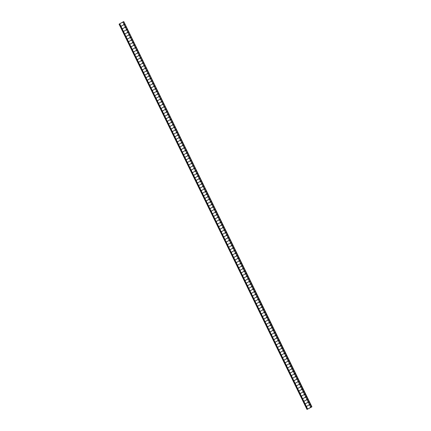 <?xml version="1.0" encoding="UTF-8"?>
<svg xmlns="http://www.w3.org/2000/svg" width="431" height="431" viewBox="0 0 431 431"><rect width="100%" height="100%" fill="white"/><g stroke="black" fill="none" stroke-linecap="round" stroke-linejoin="round"><path stroke-width="0.65" d="M120.039 23.554L119.985 24.351L120.669 25.763L121.294 26.124L123.649 24.826L123.859 24.007L123.169 22.601L122.393 22.261L119.08 24.168L306.996 409.45L311.92 406.832L123.789 21.582L311.92 406.832M122.393 22.261L123.789 21.582M306.996 409.45L311.705 406.864M121.294 26.124L121.235 26.921L121.925 28.327L122.544 28.688L122.49 29.491L123.174 30.897L123.799 31.258L123.74 32.056L124.43 33.467L125.049 33.828L124.995 34.625L125.68 36.037L126.305 36.398L126.245 37.195L126.935 38.601L127.554 38.968L127.501 39.765L128.185 41.171L128.81 41.532L128.75 42.33L129.44 43.741L130.06 44.102L130.006 44.899L130.69 46.311L131.315 46.672L131.256 47.469L131.945 48.875L132.565 49.242L132.511 50.039L133.195 51.445L133.82 51.806L133.761 52.604L134.45 54.015L135.07 54.376L135.016 55.173L135.706 56.585L136.325 56.946L136.266 57.743L136.956 59.149L137.581 59.516L137.521 60.313L138.211 61.719L138.83 62.08L138.777 62.878L139.461 64.289L140.086 64.65L140.027 65.447L140.716 66.859L141.336 67.22L141.282 68.017L141.966 69.423L142.591 69.79L142.532 70.587L143.221 71.993L143.841 72.354L143.787 73.151L144.471 74.563L145.096 74.924L145.037 75.721L145.726 77.133L146.346 77.494L146.292 78.291L146.976 79.697L147.601 80.064L147.542 80.861L148.232 82.267L148.851 82.628L148.797 83.425L149.482 84.837L150.107 85.198L150.047 85.995L150.737 87.407L151.356 87.768L151.303 88.565L151.987 89.977L152.612 90.338L152.552 91.135L153.242 92.541L153.862 92.902L153.808 93.699L154.492 95.111L155.117 95.472L155.058 96.269L155.747 97.681L156.367 98.042L156.313 98.839L157.003 100.251L157.622 100.612L157.568 101.409L158.252 102.815L158.877 103.176L158.818 103.979L159.508 105.385L160.127 105.746L160.073 106.543L160.758 107.955L161.383 108.316L161.323 109.113L162.013 110.525L162.632 110.886L162.579 111.683L163.263 113.089L163.888 113.455L163.828 114.253L164.518 115.659L165.138 116.02L165.084 116.817L165.768 118.229L166.393 118.59L166.334 119.387L167.023 120.799L167.643 121.159L167.589 121.957L168.273 123.363L168.898 123.729L168.839 124.527L169.528 125.933L170.148 126.294L170.094 127.091L170.778 128.503L171.403 128.864L171.344 129.661L172.034 131.072L172.653 131.433L172.599 132.231L173.284 133.637L173.909 134.003L173.849 134.801L174.539 136.207L175.158 136.568L175.105 137.365L175.789 138.777L176.414 139.138L176.354 139.935L177.044 141.346L177.669 141.707L177.61 142.505L178.299 143.911L178.919 144.277L178.865 145.075L179.549 146.481L180.174 146.842L180.115 147.639L180.804 149.051L181.424 149.412L181.37 150.209L182.054 151.62L182.679 151.981L182.62 152.779L183.31 154.185L183.929 154.551L183.875 155.349L184.56 156.755L185.185 157.116L185.125 157.913L185.815 159.325L186.434 159.685L186.381 160.483L187.065 161.894L187.69 162.255L187.63 163.053L188.32 164.459L188.94 164.825L188.886 165.623L189.57 167.029L190.195 167.39L190.136 168.187L190.825 169.599L191.445 169.959L191.391 170.757L192.075 172.168L192.7 172.529L192.641 173.327L193.33 174.738L193.95 175.099L193.896 175.896L194.58 177.303L195.205 177.664L195.146 178.466L195.836 179.872L196.455 180.233L196.401 181.031L197.091 182.442L197.71 182.803L197.651 183.601L198.341 185.012L198.966 185.373L198.906 186.17L199.596 187.577L200.216 187.938L200.162 188.74L200.846 190.146L201.471 190.507L201.412 191.305L202.101 192.716L202.721 193.077L202.667 193.875L203.351 195.286L203.976 195.647L203.917 196.444L204.606 197.851L205.226 198.217L205.172 199.014L205.856 200.42L206.481 200.781L206.422 201.579L207.112 202.99L207.731 203.351L207.677 204.149L208.362 205.56L208.987 205.921L208.927 206.718L209.617 208.125L210.236 208.491L210.183 209.288L210.867 210.694L211.492 211.055L211.432 211.853L212.122 213.264L212.742 213.625L212.688 214.422L213.372 215.834L213.997 216.195L213.938 216.992L214.627 218.398L215.247 218.765L215.193 219.562L215.877 220.968L216.502 221.329L216.443 222.127L217.132 223.538L217.752 223.899L217.698 224.696L218.388 226.108L219.007 226.469L218.948 227.266L219.638 228.672L220.263 229.039L220.203 229.836L220.893 231.242L221.512 231.603L221.459 232.401L222.143 233.812L222.768 234.173L222.708 234.97L223.398 236.382L224.018 236.743L223.964 237.54L224.648 238.946L225.273 239.313L225.214 240.11L225.903 241.516L226.523 241.877L226.469 242.675L227.153 244.086L227.778 244.447L227.719 245.244L228.408 246.656L229.028 247.017L228.974 247.814L229.658 249.226L230.283 249.587L230.224 250.384L230.914 251.79L231.533 252.151L231.479 252.949L232.164 254.36L232.788 254.721L232.729 255.518L233.419 256.93L234.038 257.291L233.985 258.088L234.669 259.5L235.294 259.861L235.234 260.658L235.924 262.064L236.544 262.425L236.49 263.228L237.174 264.634L237.799 264.995L237.74 265.792L238.429 267.204L239.054 267.565L238.995 268.362L239.684 269.774L240.304 270.135L240.25 270.932L240.934 272.338L241.559 272.704L241.5 273.502L242.19 274.908L242.809 275.269L242.755 276.066L243.44 277.478L244.065 277.839L244.005 278.636L244.695 280.048L245.314 280.409L245.261 281.206L245.945 282.612L246.57 282.978L246.51 283.776L247.2 285.182L247.82 285.543L247.766 286.34L248.45 287.752L249.075 288.113L249.016 288.91L249.705 290.322L250.325 290.683L250.271 291.48L250.955 292.886L251.58 293.252L251.521 294.05L252.21 295.456L252.83 295.817L252.776 296.614L253.46 298.026L254.085 298.387L254.026 299.184L254.716 300.596L255.335 300.957L255.281 301.754L255.966 303.16L256.59 303.526L256.531 304.324L257.221 305.73L257.84 306.091L257.786 306.888L258.476 308.3L259.096 308.661L259.036 309.458L259.726 310.87L260.351 311.23L260.292 312.028L260.981 313.434L261.601 313.8L261.547 314.598L262.231 316.004L262.856 316.365L262.797 317.162L263.486 318.574L264.106 318.935L264.052 319.732L264.736 321.143L265.361 321.504L265.302 322.302L265.992 323.708L266.611 324.074L266.557 324.872L267.242 326.278L267.866 326.639L267.807 327.436L268.497 328.848L269.116 329.209L269.063 330.006L269.747 331.417L270.372 331.778L270.312 332.576L271.002 333.987L271.622 334.348L271.568 335.146L272.252 336.552L272.877 336.913L272.818 337.715L273.507 339.122L274.127 339.483L274.073 340.28L274.757 341.691L275.382 342.052L275.323 342.85L276.012 344.261L276.632 344.622L276.578 345.42L277.262 346.826L277.887 347.187L277.828 347.989L278.518 349.396L279.137 349.757L279.083 350.554L279.773 351.965L280.392 352.326L280.333 353.124L281.023 354.535L281.648 354.896L281.588 355.694L282.278 357.1L282.898 357.466L282.844 358.263L283.528 359.669L284.153 360.03L284.094 360.828L284.783 362.239L285.403 362.6L285.349 363.398L286.033 364.809L286.658 365.17L286.599 365.967L287.288 367.374L287.908 367.74L287.854 368.537L288.538 369.943L289.163 370.304L289.104 371.102L289.794 372.513L290.413 372.874L290.359 373.672L291.044 375.083L291.668 375.444L291.609 376.241L292.299 377.648L292.918 378.014L292.864 378.811L293.549 380.217L294.174 380.578L294.114 381.376L294.804 382.787L295.424 383.148L295.37 383.946L296.054 385.357L296.679 385.718L296.62 386.515L297.309 387.922L297.929 388.288L297.875 389.085L298.559 390.491L299.184 390.852L299.125 391.65L299.814 393.061L300.434 393.422L300.38 394.22L301.07 395.631L301.689 395.992L301.635 396.789L302.32 398.196L302.945 398.562L302.885 399.359L303.575 400.765L304.194 401.126L304.141 401.924L304.825 403.335L305.45 403.696L305.39 404.493L306.08 405.905L306.7 406.266L309.054 404.973L309.264 404.154L308.58 402.743L307.804 402.403L308.014 401.584L307.325 400.173L306.549 399.833L306.759 399.014L306.075 397.603L305.299 397.263L305.509 396.445L304.819 395.038L304.044 394.699L304.254 393.875L303.569 392.469L302.794 392.129L303.004 391.31L302.314 389.899L301.538 389.559L301.748 388.74L301.064 387.329L300.283 386.99L300.499 386.171L299.809 384.764L299.033 384.425L299.243 383.601L298.554 382.195L297.778 381.855L297.993 381.036L297.304 379.625L296.528 379.285L296.738 378.466L296.049 377.055L295.273 376.716L295.483 375.897L294.799 374.491L294.023 374.151L294.233 373.327L293.543 371.921L292.768 371.581L292.978 370.762L292.293 369.351L291.518 369.011L291.728 368.193L291.038 366.781L290.262 366.442L290.472 365.623L289.788 364.217L289.012 363.877L289.223 363.053L288.533 361.647L287.757 361.307L287.967 360.488L287.283 359.077L286.507 358.737L286.717 357.919L286.028 356.507L285.252 356.168L285.462 355.349L284.778 353.943L284.002 353.603L284.212 352.779L283.523 351.373L282.747 351.033L282.957 350.214L282.273 348.803L281.497 348.463L281.707 347.645L281.017 346.233L280.242 345.894L280.452 345.075L279.767 343.669L278.986 343.324L279.202 342.505L278.512 341.099L277.736 340.759L277.947 339.94L277.257 338.529L276.481 338.19L276.691 337.371L276.007 335.959L275.231 335.62L275.441 334.801L274.752 333.395L273.976 333.05L274.186 332.231L273.502 330.825L272.726 330.485L272.936 329.667L272.247 328.255L271.471 327.916L271.681 327.097L270.997 325.685L270.221 325.346L270.431 324.527L269.741 323.115L268.966 322.776L269.176 321.957L268.491 320.551L267.716 320.211L267.926 319.393L267.236 317.981L266.46 317.642L266.67 316.823L265.986 315.411L265.21 315.072L265.421 314.253L264.731 312.841L263.955 312.502L264.165 311.683L263.481 310.277L262.705 309.937L262.915 309.113L262.226 307.707L261.45 307.368L261.66 306.549L260.976 305.137L260.2 304.798L260.41 303.979L259.721 302.567L258.945 302.228L259.155 301.409L258.471 300.003L257.69 299.664L257.905 298.839L257.215 297.433L256.44 297.094L256.65 296.275L255.96 294.863L255.184 294.524L255.394 293.705L254.71 292.293L253.934 291.954L254.145 291.135L253.455 289.729L252.679 289.39L252.889 288.565L252.205 287.159L251.429 286.82L251.639 286.001L250.95 284.589L250.174 284.25L250.384 283.431L249.7 282.019L248.924 281.68L249.134 280.861L248.445 279.455L247.669 279.116L247.879 278.291L247.195 276.885L246.419 276.546L246.629 275.727L245.939 274.315L245.164 273.976L245.374 273.157L244.689 271.745L243.914 271.406L244.124 270.587L243.434 269.181L242.658 268.842L242.868 268.017L242.184 266.611L241.408 266.272L241.619 265.453L240.929 264.041L240.153 263.702L240.363 262.883L239.679 261.472L238.898 261.132L239.113 260.313L238.424 258.907L237.648 258.562L237.858 257.743L237.169 256.337L236.393 255.998L236.608 255.179L235.919 253.767L235.143 253.428L235.353 252.609L234.663 251.198L233.888 250.858L234.098 250.039L233.413 248.633L232.638 248.288L232.848 247.469L232.158 246.063L231.382 245.724L231.592 244.905L230.908 243.493L230.132 243.154L230.343 242.335L229.653 240.924L228.877 240.584L229.087 239.765L228.403 238.354L227.627 238.014L227.837 237.195L227.148 235.789L226.372 235.45L226.582 234.626L225.898 233.219L225.122 232.88L225.332 232.061L224.643 230.65L223.867 230.31L224.077 229.491L223.393 228.08L222.617 227.74L222.827 226.921L222.137 225.515L221.362 225.176L221.572 224.352L220.887 222.946L220.112 222.606L220.322 221.787L219.632 220.376L218.856 220.036L219.067 219.217L218.382 217.806L217.601 217.466L217.817 216.648L217.127 215.241L216.351 214.902L216.561 214.078L215.872 212.672L215.096 212.332L215.311 211.513L214.622 210.102L213.846 209.762L214.056 208.943L213.367 207.532L212.591 207.192L212.801 206.374L212.117 204.967L211.341 204.628L211.551 203.804L210.861 202.398L210.086 202.058L210.296 201.239L209.611 199.828L208.836 199.488L209.046 198.669L208.356 197.258L207.58 196.919L207.79 196.1L207.106 194.693L206.33 194.354L206.541 193.53L205.851 192.124L205.075 191.784L205.285 190.965L204.601 189.554L203.825 189.214L204.035 188.395L203.346 186.984L202.57 186.645L202.78 185.826L202.096 184.42L201.32 184.075L201.53 183.256L200.841 181.85L200.065 181.51L200.275 180.691L199.591 179.28L198.815 178.94L199.025 178.122L198.335 176.71L197.56 176.371L197.77 175.552L197.086 174.146L196.304 173.801L196.52 172.982L195.83 171.576L195.054 171.236L195.265 170.417L194.575 169.006L193.799 168.666L194.009 167.848L193.325 166.436L192.549 166.097L192.759 165.278L192.07 163.866L191.294 163.527L191.504 162.708L190.82 161.302L190.044 160.962L190.254 160.143L189.565 158.732L188.789 158.392L188.999 157.574L188.315 156.162L187.539 155.823L187.749 155.004L187.059 153.592L186.284 153.253L186.494 152.434L185.809 151.028L185.034 150.688L185.244 149.864L184.554 148.458L183.778 148.119L183.989 147.3L183.304 145.888L182.528 145.549L182.739 144.73L182.049 143.318L181.273 142.979L181.483 142.16L180.799 140.754L180.023 140.414L180.233 139.59L179.544 138.184L178.768 137.845L178.978 137.026L178.294 135.614L177.518 135.275L177.728 134.456L177.039 133.044L176.263 132.705L176.473 131.886L175.789 130.48L175.008 130.14L175.223 129.316L174.533 127.91L173.758 127.571L173.968 126.752L173.278 125.34L172.502 125.001L172.712 124.182L172.028 122.77L171.252 122.431L171.463 121.612L170.773 120.206L169.997 119.866L170.207 119.042L169.523 117.636L168.747 117.297L168.957 116.478L168.268 115.066L167.492 114.727L167.702 113.908L167.018 112.496L166.242 112.157L166.452 111.338L165.763 109.932L164.987 109.593L165.197 108.768L164.513 107.362L163.737 107.023L163.947 106.204L163.257 104.792L162.482 104.453L162.692 103.634L162.008 102.222L161.232 101.883L161.442 101.064L160.752 99.658L159.976 99.313L160.187 98.494L159.502 97.088L158.727 96.749L158.937 95.93L158.247 94.518L157.471 94.179L157.681 93.36L156.997 91.948L156.216 91.609L156.431 90.79L155.742 89.384L154.966 89.039L155.176 88.22L154.487 86.814L153.711 86.475L153.926 85.656L153.237 84.244L152.461 83.905L152.671 83.086L151.981 81.674L151.206 81.335L151.416 80.516L150.731 79.105L149.956 78.765L150.166 77.946L149.476 76.54L148.7 76.201L148.91 75.382L148.226 73.97L147.45 73.631L147.661 72.812L146.971 71.401L146.195 71.061L146.405 70.242L145.721 68.831L144.945 68.491L145.155 67.672L144.466 66.266L143.69 65.927L143.9 65.103L143.216 63.696L142.44 63.357L142.65 62.538L141.961 61.127L141.185 60.787L141.395 59.968L140.711 58.557L139.935 58.217L140.145 57.398L139.455 55.992L138.68 55.653L138.89 54.829L138.206 53.422L137.43 53.083L137.64 52.264L136.95 50.853L136.174 50.513L136.385 49.694L135.7 48.283L134.919 47.943L135.135 47.124L134.445 45.718L133.669 45.379L133.879 44.555L133.19 43.148L132.414 42.809L132.624 41.99L131.94 40.579L131.164 40.239L131.374 39.42L130.685 38.009L129.909 37.669L130.119 36.85L129.435 35.444L128.659 35.105L128.869 34.281L128.179 32.875L127.404 32.535L127.614 31.716L126.929 30.305L126.154 29.965L126.364 29.146L125.674 27.735L124.898 27.395L125.109 26.577L124.424 25.17L123.649 24.826M310.309 407.537L310.519 406.719L309.83 405.312L309.054 404.973M306.7 406.266L306.646 407.063L307.33 408.475L307.955 408.836M305.45 403.696L307.804 402.403M304.194 401.126L306.549 399.833M302.945 398.562L305.299 397.263M301.689 395.992L304.044 394.699M300.434 393.422L302.794 392.129M299.184 390.852L301.538 389.559M297.929 388.288L300.283 386.99M296.679 385.718L299.033 384.425M295.424 383.148L297.778 381.855M294.174 380.578L296.528 379.285M292.918 378.014L295.273 376.716M291.668 375.444L294.023 374.151M290.413 372.874L292.768 371.581M289.163 370.304L291.518 369.011M287.908 367.74L290.262 366.442M286.658 365.17L289.012 363.877M285.403 362.6L287.757 361.307M284.153 360.03L286.507 358.737M282.898 357.466L285.252 356.168M281.648 354.896L284.002 353.603M280.392 352.326L282.747 351.033M279.137 349.757L281.497 348.463M277.887 347.187L280.242 345.894M276.632 344.622L278.986 343.324M275.382 342.052L277.736 340.759M274.127 339.483L276.481 338.19M272.877 336.913L275.231 335.62M271.622 334.348L273.976 333.05M270.372 331.778L272.726 330.485M269.116 329.209L271.471 327.916M267.866 326.639L270.221 325.346M266.611 324.074L268.966 322.776M265.361 321.504L267.716 320.211M264.106 318.935L266.46 317.642M262.856 316.365L265.21 315.072M261.601 313.8L263.955 312.502M260.351 311.23L262.705 309.937M259.096 308.661L261.45 307.368M257.84 306.091L260.2 304.798M256.59 303.526L258.945 302.228M255.335 300.957L257.69 299.664M254.085 298.387L256.44 297.094M252.83 295.817L255.184 294.524M251.58 293.252L253.934 291.954M250.325 290.683L252.679 289.39M249.075 288.113L251.429 286.82M247.82 285.543L250.174 284.25M246.57 282.978L248.924 281.68M245.314 280.409L247.669 279.116M244.065 277.839L246.419 276.546M242.809 275.269L245.164 273.976M241.559 272.704L243.914 271.406M240.304 270.135L242.658 268.842M239.054 267.565L241.408 266.272M237.799 264.995L240.153 263.702M236.544 262.425L238.898 261.132M235.294 259.861L237.648 258.562M234.038 257.291L236.393 255.998M232.788 254.721L235.143 253.428M231.533 252.151L233.888 250.858M230.283 249.587L232.638 248.288M229.028 247.017L231.382 245.724M227.778 244.447L230.132 243.154M226.523 241.877L228.877 240.584M225.273 239.313L227.627 238.014M224.018 236.743L226.372 235.45M222.768 234.173L225.122 232.88M221.512 231.603L223.867 230.31M220.263 229.039L222.617 227.74M219.007 226.469L221.362 225.176M217.752 223.899L220.112 222.606M216.502 221.329L218.856 220.036M215.247 218.765L217.601 217.466M213.997 216.195L216.351 214.902M212.742 213.625L215.096 212.332M211.492 211.055L213.846 209.762M210.236 208.491L212.591 207.192M208.987 205.921L211.341 204.628M207.731 203.351L210.086 202.058M206.481 200.781L208.836 199.488M205.226 198.217L207.58 196.919M203.976 195.647L206.33 194.354M202.721 193.077L205.075 191.784M201.471 190.507L203.825 189.214M200.216 187.938L202.57 186.645M198.966 185.373L201.32 184.075M197.71 182.803L200.065 181.51M196.455 180.233L198.815 178.94M195.205 177.664L197.56 176.371M193.95 175.099L196.304 173.801M192.7 172.529L195.054 171.236M191.445 169.959L193.799 168.666M190.195 167.39L192.549 166.097M188.94 164.825L191.294 163.527M187.69 162.255L190.044 160.962M186.434 159.685L188.789 158.392M185.185 157.116L187.539 155.823M183.929 154.551L186.284 153.253M182.679 151.981L185.034 150.688M181.424 149.412L183.778 148.119M180.174 146.842L182.528 145.549M178.919 144.277L181.273 142.979M177.669 141.707L180.023 140.414M176.414 139.138L178.768 137.845M175.158 136.568L177.518 135.275M173.909 134.003L176.263 132.705M172.653 131.433L175.008 130.14M171.403 128.864L173.758 127.571M170.148 126.294L172.502 125.001M168.898 123.729L171.252 122.431M167.643 121.159L169.997 119.866M166.393 118.59L168.747 117.297M165.138 116.02L167.492 114.727M163.888 113.455L166.242 112.157M162.632 110.886L164.987 109.593M161.383 108.316L163.737 107.023M160.127 105.746L162.482 104.453M158.877 103.176L161.232 101.883M157.622 100.612L159.976 99.313M156.367 98.042L158.727 96.749M155.117 95.472L157.471 94.179M153.862 92.902L156.216 91.609M152.612 90.338L154.966 89.039M151.356 87.768L153.711 86.475M150.107 85.198L152.461 83.905M148.851 82.628L151.206 81.335M147.601 80.064L149.956 78.765M146.346 77.494L148.7 76.201M145.096 74.924L147.45 73.631M143.841 72.354L146.195 71.061M142.591 69.79L144.945 68.491M141.336 67.22L143.69 65.927M140.086 64.65L142.44 63.357M138.83 62.08L141.185 60.787M137.581 59.516L139.935 58.217M136.325 56.946L138.68 55.653M135.07 54.376L137.43 53.083M133.82 51.806L136.174 50.513M132.565 49.242L134.919 47.943M131.315 46.672L133.669 45.379M130.06 44.102L132.414 42.809M128.81 41.532L131.164 40.239M127.554 38.968L129.909 37.669M126.305 36.398L128.659 35.105M125.049 33.828L127.404 32.535M123.799 31.258L126.154 29.965M122.544 28.688L124.898 27.395M120.669 25.763C120.836 28.112 118.326 22.956 119.985 24.351M307.33 408.475C307.497 410.818 304.986 405.679 306.646 407.063M306.08 405.905C306.242 408.254 303.731 403.098 305.39 404.493M304.825 403.335C304.986 405.684 302.481 400.534 304.141 401.924M303.575 400.765C303.736 403.114 301.226 397.964 302.885 399.359M302.32 398.196C302.481 400.544 299.976 395.394 301.635 396.789M301.07 395.631C301.231 397.98 298.721 392.824 300.38 394.22M299.814 393.061C299.976 395.41 297.471 390.26 299.125 391.65M298.559 390.491C298.726 392.84 296.216 387.69 297.875 389.085M297.309 387.922C297.471 390.27 294.966 385.12 296.62 386.515M296.054 385.357C296.221 387.706 293.71 382.55 295.37 383.946M294.804 382.787C294.966 385.136 292.46 379.986 294.114 381.376M293.549 380.217C293.716 382.566 291.205 377.416 292.864 378.811M292.299 377.648C292.46 379.997 289.955 374.846 291.609 376.241M291.044 375.083C291.211 377.432 288.7 372.276 290.359 373.672M289.794 372.513C289.955 374.862 287.45 369.712 289.104 371.102M288.538 369.943C288.7 372.292 286.195 367.142 287.854 368.537M287.288 367.374C287.45 369.723 284.939 364.572 286.599 365.967M286.033 364.809C286.195 367.158 283.69 362.002 285.349 363.398M284.783 362.239C284.945 364.588 282.434 359.438 284.094 360.828M283.528 359.669C283.69 362.018 281.184 356.868 282.844 358.263M282.278 357.1C282.44 359.449 279.929 354.298 281.588 355.694M281.023 354.535C281.184 356.884 278.679 351.728 280.333 353.124M279.773 351.965C279.935 354.314 277.424 349.164 279.083 350.554M278.518 349.396C278.679 351.744 276.174 346.594 277.828 347.989M277.262 346.826C277.429 349.175 274.919 344.024 276.578 345.42M276.012 344.261C276.174 346.61 273.669 341.454 275.323 342.85M274.757 341.691C274.924 344.04 272.414 338.89 274.073 340.28M273.507 339.122C273.669 341.471 271.164 336.32 272.818 337.715M272.252 336.552C272.419 338.901 269.908 333.75 271.568 335.146M271.002 333.987C271.164 336.331 268.658 331.18 270.312 332.576M269.747 331.417C269.914 333.766 267.403 328.611 269.063 330.006M268.497 328.848C268.658 331.197 266.153 326.046 267.807 327.436M267.242 326.278C267.403 328.627 264.898 323.476 266.557 324.872M265.992 323.708C266.153 326.057 263.643 320.906 265.302 322.302M264.736 321.143C264.898 323.492 262.393 318.337 264.052 319.732M263.486 318.574C263.648 320.923 261.138 315.772 262.797 317.162M262.231 316.004C262.393 318.353 259.888 313.202 261.547 314.598M260.981 313.434C261.143 315.783 258.632 310.632 260.292 312.028M259.726 310.87C259.888 313.218 257.382 308.063 259.036 309.458M258.476 308.3C258.638 310.649 256.127 305.498 257.786 306.888M257.221 305.73C257.382 308.079 254.877 302.928 256.531 304.324M255.966 303.16C256.133 305.509 253.622 300.359 255.281 301.754M254.716 300.596C254.877 302.945 252.372 297.789 254.026 299.184M253.46 298.026C253.627 300.375 251.117 295.224 252.776 296.614M252.21 295.456C252.372 297.805 249.867 292.654 251.521 294.05M250.955 292.886C251.122 295.235 248.612 290.085 250.271 291.48M249.705 290.322C249.867 292.671 247.362 287.515 249.016 288.91M248.45 287.752C248.617 290.101 246.106 284.95 247.766 286.34M247.2 285.182C247.362 287.531 244.851 282.38 246.51 283.776M245.945 282.612C246.106 284.961 243.601 279.811 245.261 281.206M244.695 280.048C244.856 282.397 242.346 277.241 244.005 278.636M243.44 277.478C243.601 279.827 241.096 274.676 242.755 276.066M242.19 274.908C242.351 277.257 239.841 272.106 241.5 273.502M240.934 272.338C241.096 274.687 238.591 269.537 240.25 270.932M239.684 269.774C239.846 272.123 237.336 266.967 238.995 268.362M238.429 267.204C238.591 269.553 236.086 264.402 237.74 265.792M237.174 264.634C237.341 266.983 234.83 261.832 236.49 263.228M235.924 262.064C236.086 264.413 233.58 259.263 235.234 260.658M234.669 259.5C234.836 261.843 232.325 256.693 233.985 258.088M233.419 256.93C233.58 259.279 231.075 254.128 232.729 255.518M232.164 254.36C232.331 256.709 229.82 251.559 231.479 252.949M230.914 251.79C231.075 254.139 228.57 248.989 230.224 250.384M229.658 249.226C229.825 251.569 227.315 246.419 228.974 247.814M228.408 246.656C228.57 249.005 226.065 243.849 227.719 245.244M227.153 244.086C227.315 246.435 224.81 241.285 226.469 242.675M225.903 241.516C226.065 243.865 223.554 238.715 225.214 240.11M224.648 238.946C224.81 241.295 222.304 236.145 223.964 237.54M223.398 236.382C223.56 238.731 221.049 233.575 222.708 234.97M222.143 233.812C222.304 236.161 219.799 231.011 221.459 232.401M220.893 231.242C221.055 233.591 218.544 228.441 220.203 229.836M219.638 228.672C219.799 231.021 217.294 225.871 218.948 227.266M218.388 226.108C218.549 228.457 216.039 223.301 217.698 224.696M217.132 223.538C217.294 225.887 214.789 220.737 216.443 222.127M215.877 220.968C216.044 223.317 213.534 218.167 215.193 219.562M214.627 218.398C214.789 220.747 212.284 215.597 213.938 216.992M213.372 215.834C213.539 218.183 211.028 213.027 212.688 214.422M212.122 213.264C212.284 215.613 209.778 210.463 211.432 211.853M210.867 210.694C211.034 213.043 208.523 207.893 210.183 209.288M209.617 208.125C209.778 210.473 207.273 205.323 208.927 206.718M208.362 205.56C208.529 207.909 206.018 202.753 207.677 204.149M207.112 202.99C207.273 205.339 204.768 200.189 206.422 201.579M205.856 200.42C206.018 202.769 203.513 197.619 205.172 199.014M204.606 197.851C204.768 200.2 202.258 195.049 203.917 196.444M203.351 195.286C203.513 197.635 201.008 192.479 202.667 193.875M202.101 192.716C202.263 195.065 199.752 189.915 201.412 191.305M200.846 190.146C201.008 192.495 198.502 187.345 200.162 188.74M199.596 187.577C199.758 189.926 197.247 184.775 198.906 186.17M198.341 185.012C198.502 187.361 195.997 182.205 197.651 183.601M197.091 182.442C197.253 184.791 194.742 179.641 196.401 181.031M195.836 179.872C195.997 182.221 193.492 177.071 195.146 178.466M194.58 177.303C194.747 179.652 192.237 174.501 193.896 175.896M193.33 174.738C193.492 177.082 190.987 171.931 192.641 173.327M192.075 172.168C192.242 174.517 189.732 169.361 191.391 170.757M190.825 169.599C190.987 171.947 188.482 166.797 190.136 168.187M189.57 167.029C189.737 169.378 187.226 164.227 188.886 165.623M188.32 164.459C188.482 166.808 185.976 161.657 187.63 163.053M187.065 161.894C187.232 164.243 184.721 159.087 186.381 160.483M185.815 159.325C185.976 161.673 183.466 156.523 185.125 157.913M184.56 156.755C184.721 159.104 182.216 153.953 183.875 155.349M183.31 154.185C183.471 156.534 180.961 151.383 182.62 152.779M182.054 151.62C182.216 153.969 179.711 148.814 181.37 150.209M180.804 149.051C180.966 151.4 178.456 146.249 180.115 147.639M179.549 146.481C179.711 148.83 177.206 143.679 178.865 145.075M178.299 143.911C178.461 146.26 175.95 141.109 177.61 142.505M177.044 141.346C177.206 143.695 174.7 138.54 176.354 139.935M175.789 138.777C175.956 141.126 173.445 135.975 175.105 137.365M174.539 136.207C174.7 138.556 172.195 133.405 173.849 134.801M173.284 133.637C173.451 135.986 170.94 130.835 172.599 132.231M172.034 131.072C172.195 133.421 169.69 128.266 171.344 129.661M170.778 128.503C170.945 130.852 168.435 125.701 170.094 127.091M169.528 125.933C169.69 128.282 167.185 123.131 168.839 124.527M168.273 123.363C168.44 125.712 165.93 120.561 167.589 121.957M167.023 120.799C167.185 123.147 164.68 117.992 166.334 119.387M165.768 118.229C165.93 120.578 163.424 115.427 165.084 116.817M164.518 115.659C164.68 118.008 162.169 112.857 163.828 114.253M163.263 113.089C163.424 115.438 160.919 110.288 162.579 111.683M162.013 110.525C162.175 112.874 159.664 107.718 161.323 109.113M160.758 107.955C160.919 110.304 158.414 105.153 160.073 106.543M159.508 105.385C159.669 107.734 157.159 102.583 158.818 103.979M158.252 102.815C158.414 105.164 155.909 100.014 157.568 101.409M157.003 100.251C157.164 102.594 154.654 97.444 156.313 98.839M155.747 97.681C155.909 100.03 153.404 94.879 155.058 96.269M154.492 95.111C154.659 97.46 152.148 92.309 153.808 93.699M153.242 92.541C153.404 94.89 150.898 89.74 152.552 91.135M151.987 89.977C152.154 92.32 149.643 87.17 151.303 88.565M150.737 87.407C150.898 89.756 148.393 84.6 150.047 85.995M149.482 84.837C149.649 87.186 147.138 82.035 148.797 83.425M148.232 82.267C148.393 84.616 145.888 79.466 147.542 80.861M146.976 79.697C147.143 82.046 144.633 76.896 146.292 78.291M145.726 77.133C145.888 79.482 143.383 74.326 145.037 75.721M144.471 74.563C144.633 76.912 142.128 71.761 143.787 73.151M143.221 71.993C143.383 74.342 140.872 69.192 142.532 70.587M141.966 69.423C142.128 71.772 139.622 66.622 141.282 68.017M140.716 66.859C140.878 69.208 138.367 64.052 140.027 65.447M139.461 64.289C139.622 66.638 137.117 61.488 138.777 62.878M138.211 61.719C138.373 64.068 135.862 58.918 137.521 60.313M136.956 59.149C137.117 61.498 134.612 56.348 136.266 57.743M135.706 56.585C135.867 58.934 133.357 53.778 135.016 55.173M134.45 54.015C134.612 56.364 132.107 51.214 133.761 52.604M133.195 51.445C133.362 53.794 130.852 48.644 132.511 50.039M131.945 48.875C132.107 51.224 129.602 46.074 131.256 47.469M130.69 46.311C130.857 48.66 128.346 43.504 130.006 44.899M129.44 43.741C129.602 46.09 127.097 40.94 128.75 42.33M128.185 41.171C128.352 43.52 125.841 38.37 127.501 39.765M126.935 38.601C127.097 40.95 124.591 35.8 126.245 37.195M125.68 36.037C125.847 38.386 123.336 33.23 124.995 34.625M124.43 33.467C124.591 35.816 122.086 30.666 123.74 32.056M123.174 30.897C123.336 33.246 120.831 28.096 122.49 29.491M121.925 28.327C122.086 30.676 119.576 25.526 121.235 26.921M123.169 22.601C123.341 20.203 125.857 25.348 123.859 24.007M124.424 25.17C124.597 22.773 127.107 27.923 125.109 26.577M125.674 27.735C125.852 25.337 128.357 30.493 126.364 29.146M126.929 30.305C127.107 27.907 129.612 33.058 127.614 31.716M128.179 32.875C128.357 30.477 130.862 35.628 128.869 34.281M129.435 35.444C129.612 33.047 132.118 38.197 130.119 36.85M130.685 38.009C130.862 35.611 133.368 40.767 131.374 39.42M131.94 40.579C132.118 38.181 134.623 43.332 132.624 41.99M133.19 43.148C133.368 40.751 135.873 45.901 133.879 44.555M134.445 45.718C134.623 43.321 137.128 48.471 135.135 47.124M135.7 48.283C135.873 45.885 138.378 51.041 136.385 49.694M136.95 50.853C137.128 48.455 139.633 53.606 137.64 52.264M138.206 53.422C138.378 51.025 140.889 56.175 138.89 54.829M139.455 55.992C139.633 53.595 142.138 58.745 140.145 57.398M140.711 58.557C140.883 56.159 143.394 61.315 141.395 59.968M141.961 61.127C142.138 58.729 144.644 63.88 142.65 62.538M143.216 63.696C143.388 61.299 145.899 66.449 143.9 65.103M144.466 66.266C144.644 63.869 147.149 69.019 145.155 67.672M145.721 68.831C145.899 66.433 148.404 71.589 146.405 70.242M146.971 71.401C147.149 69.003 149.654 74.154 147.661 72.812M148.226 73.97C148.404 71.573 150.909 76.723 148.91 75.382M149.476 76.54C149.654 74.143 152.159 79.293 150.166 77.946M150.731 79.105C150.909 76.707 153.414 81.863 151.416 80.516M151.981 81.674C152.159 79.277 154.664 84.433 152.671 83.086M153.237 84.244C153.414 81.847 155.92 86.997 153.926 85.656M154.487 86.814C154.664 84.417 157.17 89.567 155.176 88.22M155.742 89.384C155.92 86.987 158.425 92.137 156.431 90.79M156.997 91.948C157.17 89.551 159.675 94.707 157.681 93.36M158.247 94.518C158.425 92.121 160.93 97.271 158.937 95.93M159.502 97.088C159.675 94.691 162.185 99.841 160.187 98.494M160.752 99.658C160.93 97.261 163.435 102.411 161.442 101.064M162.008 102.222C162.18 99.825 164.69 104.981 162.692 103.634M163.257 104.792C163.435 102.395 165.94 107.545 163.947 106.204M164.513 107.362C164.685 104.965 167.196 110.115 165.197 108.768M165.763 109.932C165.94 107.534 168.446 112.685 166.452 111.338M167.018 112.496C167.196 110.099 169.701 115.255 167.702 113.908M168.268 115.066C168.446 112.669 170.951 117.819 168.957 116.478M169.523 117.636C169.701 115.239 172.206 120.389 170.207 119.042M170.773 120.206C170.951 117.808 173.456 122.959 171.463 121.612M172.028 122.77C172.206 120.373 174.711 125.529 172.712 124.182M173.278 125.34C173.456 122.943 175.961 128.093 173.968 126.752M174.533 127.91C174.711 125.513 177.216 130.663 175.223 129.316M175.789 130.48C175.961 128.082 178.466 133.233 176.473 131.886M177.039 133.044C177.216 130.647 179.722 135.803 177.728 134.456M178.294 135.614C178.466 133.217 180.972 138.367 178.978 137.026M179.544 138.184C179.722 135.787 182.227 140.937 180.233 139.59M180.799 140.754C180.972 138.356 183.482 143.507 181.483 142.16M182.049 143.318C182.227 140.921 184.732 146.077 182.739 144.73M183.304 145.888C183.477 143.491 185.987 148.641 183.989 147.3M184.554 148.458C184.732 146.061 187.237 151.211 185.244 149.864M185.809 151.028C185.982 148.63 188.492 153.781 186.494 152.434M187.059 153.592C187.237 151.195 189.742 156.351 187.749 155.004M188.315 156.162C188.492 153.765 190.998 158.915 188.999 157.574M189.565 158.732C189.742 156.334 192.248 161.485 190.254 160.143M190.82 161.302C190.998 158.904 193.503 164.055 191.504 162.708M192.07 163.866C192.248 161.469 194.753 166.625 192.759 165.278M193.325 166.436C193.503 164.039 196.008 169.194 194.009 167.848M194.575 169.006C194.753 166.608 197.258 171.759 195.265 170.417M195.83 171.576C196.008 169.178 198.513 174.329 196.52 172.982M197.086 174.146C197.258 171.748 199.763 176.899 197.77 175.552M198.335 176.71C198.513 174.313 201.018 179.468 199.025 178.122M199.591 179.28C199.763 176.882 202.268 182.033 200.275 180.691M200.841 181.85C201.018 179.452 203.524 184.603 201.53 183.256M202.096 184.42C202.268 182.022 204.779 187.173 202.78 185.826M203.346 186.984C203.524 184.587 206.029 189.742 204.035 188.395M204.601 189.554C204.773 187.156 207.284 192.307 205.285 190.965M205.851 192.124C206.029 189.726 208.534 194.877 206.541 193.53M207.106 194.693C207.279 192.296 209.789 197.446 207.79 196.1M208.356 197.258C208.534 194.86 211.039 200.016 209.046 198.669M209.611 199.828C209.789 197.43 212.294 202.581 210.296 201.239M210.861 202.398C211.039 200 213.544 205.151 211.551 203.804M212.117 204.967C212.294 202.57 214.8 207.72 212.801 206.374M213.367 207.532C213.544 205.134 216.05 210.29 214.056 208.943M214.622 210.102C214.8 207.704 217.305 212.855 215.311 211.513M215.872 212.672C216.05 210.274 218.555 215.425 216.561 214.078M217.127 215.241C217.305 212.844 219.81 217.994 217.817 216.648M218.382 217.806C218.555 215.408 221.06 220.564 219.067 219.217M219.632 220.376C219.81 217.978 222.315 223.129 220.322 221.787M220.887 222.946C221.06 220.548 223.57 225.699 221.572 224.352M222.137 225.515C222.315 223.118 224.82 228.268 222.827 226.921M223.393 228.08C223.565 225.682 226.076 230.838 224.077 229.491M224.643 230.65C224.82 228.252 227.326 233.403 225.332 232.061M225.898 233.219C226.07 230.822 228.581 235.972 226.582 234.626M227.148 235.789C227.326 233.392 229.831 238.542 227.837 237.195M228.403 238.354C228.581 235.956 231.086 241.112 229.087 239.765M229.653 240.924C229.831 238.526 232.336 243.682 230.343 242.335M230.908 243.493C231.086 241.096 233.591 246.246 231.592 244.905M232.158 246.063C232.336 243.666 234.841 248.816 232.848 247.469M233.413 248.633C233.591 246.236 236.096 251.386 234.098 250.039M234.663 251.198C234.841 248.8 237.346 253.956 235.353 252.609M235.919 253.767C236.096 251.37 238.602 256.52 236.608 255.179M237.169 256.337C237.346 253.94 239.851 259.09 237.858 257.743M238.424 258.907C238.602 256.51 241.107 261.66 239.113 260.313M239.679 261.472C239.851 259.074 242.357 264.23 240.363 262.883M240.929 264.041C241.107 261.644 243.612 266.794 241.619 265.453M242.184 266.611C242.357 264.214 244.867 269.364 242.868 268.017M243.434 269.181C243.612 266.784 246.117 271.934 244.124 270.587M244.689 271.745C244.862 269.348 247.372 274.504 245.374 273.157M245.939 274.315C246.117 271.918 248.622 277.068 246.629 275.727M247.195 276.885C247.367 274.488 249.878 279.638 247.879 278.291M248.445 279.455C248.622 277.058 251.128 282.208 249.134 280.861M249.7 282.019C249.878 279.622 252.383 284.778 250.384 283.431M250.95 284.589C251.128 282.192 253.633 287.342 251.639 286.001M252.205 287.159C252.383 284.762 254.888 289.912 252.889 288.565M253.455 289.729C253.633 287.332 256.138 292.482 254.145 291.135M254.71 292.293C254.888 289.896 257.393 295.052 255.394 293.705M255.96 294.863C256.138 292.466 258.643 297.616 256.65 296.275M257.215 297.433C257.393 295.036 259.898 300.186 257.905 298.839M258.471 300.003C258.643 297.605 261.148 302.756 259.155 301.409M259.721 302.567C259.898 300.17 262.404 305.326 260.41 303.979M260.976 305.137C261.148 302.74 263.653 307.89 261.66 306.549M262.226 307.707C262.404 305.31 264.909 310.46 262.915 309.113M263.481 310.277C263.653 307.879 266.164 313.03 264.165 311.683M264.731 312.841C264.909 310.444 267.414 315.6 265.421 314.253M265.986 315.411C266.159 313.014 268.669 318.164 266.67 316.823M267.236 317.981C267.414 315.584 269.919 320.734 267.926 319.393M268.491 320.551C268.664 318.153 271.174 323.304 269.176 321.957M269.741 323.115C269.919 320.718 272.424 325.874 270.431 324.527M270.997 325.685C271.174 323.288 273.68 328.444 271.681 327.097M272.247 328.255C272.424 325.858 274.93 331.008 272.936 329.667M273.502 330.825C273.68 328.427 276.185 333.578 274.186 332.231M274.752 333.395C274.93 330.997 277.435 336.148 275.441 334.801M276.007 335.959C276.185 333.562 278.69 338.718 276.691 337.371M277.257 338.529C277.435 336.132 279.94 341.282 277.947 339.94M278.512 341.099C278.69 338.701 281.195 343.852 279.202 342.505M279.767 343.669C279.94 341.271 282.445 346.422 280.452 345.075M281.017 346.233C281.195 343.836 283.7 348.991 281.707 347.645M282.273 348.803C282.445 346.405 284.956 351.556 282.957 350.214M283.523 351.373C283.7 348.975 286.206 354.126 284.212 352.779M284.778 353.943C284.95 351.545 287.461 356.696 285.462 355.349M286.028 356.507C286.206 354.11 288.711 359.265 286.717 357.919M287.283 359.077C287.455 356.679 289.966 361.83 287.967 360.488M288.533 361.647C288.711 359.249 291.216 364.4 289.223 363.053M289.788 364.217C289.966 361.819 292.471 366.97 290.472 365.623M291.038 366.781C291.216 364.384 293.721 369.539 291.728 368.193M292.293 369.351C292.471 366.953 294.976 372.104 292.978 370.762M293.543 371.921C293.721 369.523 296.226 374.674 294.233 373.327M294.799 374.491C294.976 372.093 297.482 377.244 295.483 375.897M296.049 377.055C296.226 374.658 298.731 379.813 296.738 378.466M297.304 379.625C297.482 377.227 299.987 382.378 297.993 381.036M298.554 382.195C298.731 379.797 301.237 384.948 299.243 383.601M299.809 384.764C299.987 382.367 302.492 387.517 300.499 386.171M301.064 387.329C301.237 384.931 303.742 390.087 301.748 388.74M302.314 389.899C302.492 387.501 304.997 392.652 303.004 391.31M303.569 392.469C303.742 390.071 306.252 395.222 304.254 393.875M304.819 395.038C304.997 392.641 307.502 397.791 305.509 396.445M306.075 397.603C306.247 395.205 308.758 400.361 306.759 399.014M307.325 400.173C307.502 397.775 310.008 402.931 308.014 401.584M308.58 402.743C308.752 400.345 311.263 405.496 309.264 404.154M309.83 405.312C310.008 402.91 312.513 408.065 310.519 406.719"/></g></svg>

